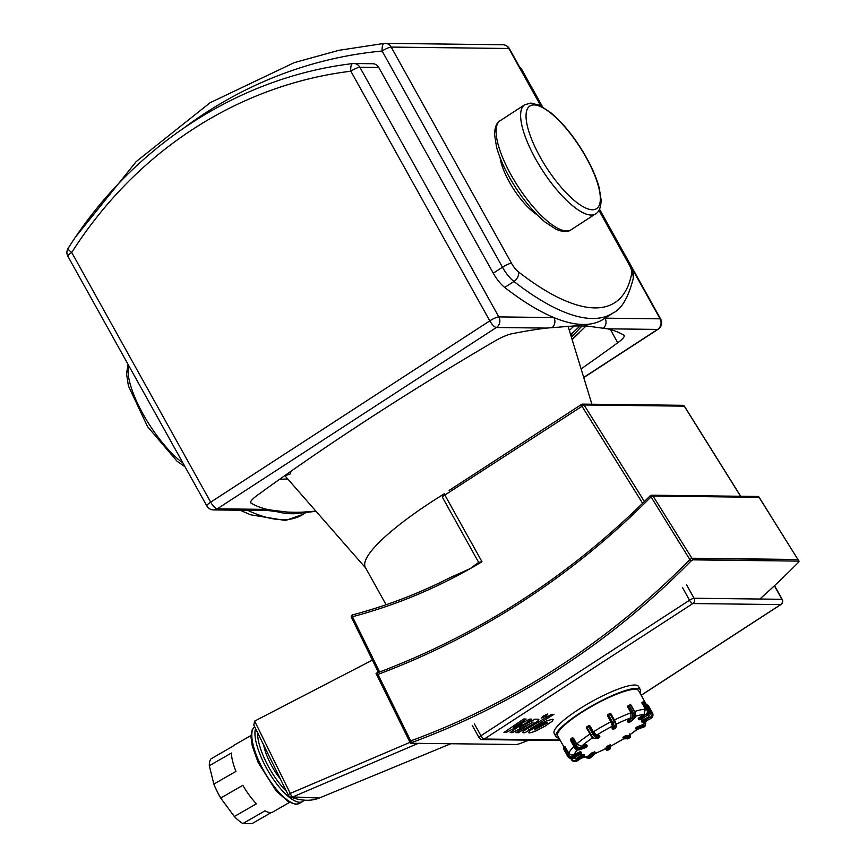 <?xml version="1.0" encoding="UTF-8"?>
<svg xmlns="http://www.w3.org/2000/svg" width="867" height="867" viewBox="0 0 867 867"><rect width="100%" height="100%" fill="white"/><g stroke="black" fill="none" stroke-linecap="round" stroke-linejoin="round"><path stroke-width="1.3" d="M68.114 248.395A7.716 7.716 0 0 0 67.886 256.296A7.716 1.528 -29.1 0 1 71.733 252.503A7.716 1.615 -147.6 0 1 68.114 248.395C132.272 146.317 238.999 76.957 352.804 63.573A7.716 7.716 0 0 1 353.844 63.508A7.716 7.153 -89.3 0 0 352.945 63.562A7.716 2.883 83 0 0 352.804 63.573A7.716 2.883 83 0 0 350.842 71.202A7.716 1.528 -29.1 0 1 359.881 67.247A7.716 7.153 -89.3 0 0 353.844 63.508L372.723 63.735A7.716 7.153 90.7 0 1 378.76 67.474L493.269 273.192A19.302 6.177 -123 0 0 504.735 287.454A303.06 97.006 57 0 0 553.872 317.56A303.06 97.006 57 0 0 583.123 324.475A303.06 97.006 57 0 0 603.735 319.045L612.936 313.063C621.628 309.053 628.391 297.544 633.224 278.567C633.224 276.454 634.774 275.023 629.767 264.89A7.716 1.528 150.9 0 0 629.149 264.663A11.585 3.706 -123 0 1 631.761 273.17A295.344 94.536 -123 0 1 518.39 271.826A11.585 3.706 -123 0 1 511.508 263.265A7.716 1.528 150.9 0 0 502.47 267.22L493.269 273.192M316.022 511.281L298.833 513.297A303.06 97.006 -123 0 1 291.745 513.752A303.06 97.006 -123 0 1 276.996 511.714L268.532 510.576A7.716 7.153 -89.3 0 0 271.1 510.089L267.394 509.406A682.589 134.949 -29.1 0 1 250.996 503.055L250.585 502.318M315.891 511.14L301.889 512.191A682.589 134.949 -29.1 0 1 286.674 512.018L271.1 510.089M279.738 479.191A682.589 134.949 150.9 0 0 287.736 478.974M267.394 509.406L217.27 508.81L496.39 327.498L546.513 328.094A682.589 134.949 -29.1 0 0 511.508 333.838A19.302 3.815 150.9 0 0 494.407 341.316A682.589 134.949 -29.1 0 0 257.109 495.447A19.302 3.815 150.9 0 0 250.693 502.741A19.302 3.815 150.9 0 0 250.996 503.055M610.411 329.568L617.759 342.779A19.302 3.815 150.9 0 0 624.186 335.486A19.302 3.815 150.9 0 0 623.872 335.171A682.589 134.949 -29.1 0 0 607.474 328.821L657.598 329.417L583.697 377.416M546.513 328.094L572.979 326.035A682.589 134.949 -29.1 0 1 588.205 326.209L607.474 328.821M617.759 342.779A682.589 134.949 -29.1 0 1 581.096 368.919M605.036 318.2A7.716 7.153 90.7 0 1 603.638 327.91M572.979 326.035L583.123 324.475L588.205 326.209M552.496 327.303A7.716 7.153 -89.3 0 0 553.872 317.56L498.839 316.899A7.716 1.528 150.9 0 0 489.801 320.855A7.716 2.471 57 0 0 496.39 327.498A7.716 7.153 -89.3 0 0 498.839 316.899L359.881 67.247L378.76 67.474M572.079 339.398L585.994 326.1M571.613 337.902A3.858 1.81 46.3 0 1 571.841 338.618M582.006 325.981L571.386 337.144L582.028 325.992M579.481 332.603A3.858 1.712 -134 0 1 579.47 332.614L572.133 339.582L579.449 332.625A3.858 1.81 -133.5 0 0 579.47 332.614L579.47 332.614A3.858 3.858 0 0 1 579.449 332.625M571.017 335.93A164.08 32.437 150.9 0 0 572.198 333.362L580.023 325.959M570.313 333.632L572.198 333.362M286.348 474.52A164.08 32.437 150.9 0 0 286.11 475.105L285.427 475.17M291.377 470.987A159.029 31.44 150.9 0 0 290.087 474.086L286.392 475.235M366.037 568.427A135.122 26.714 -29.1 0 1 432.611 501.18A135.122 26.714 -29.1 0 1 444.403 493.713L442.203 496.867L478.671 562.401L470.163 568.633L451.024 577.184A556.321 515.442 90.7 0 1 352.739 614.844A1.929 0.704 -104.8 0 0 352.674 614.855A1.929 1.929 0 0 0 351.438 617.575L352.435 616.719A1.929 0.704 -104.8 0 1 352.674 614.855C387.224 605.719 420.56 592.865 452.672 576.306M564.103 747.267L557.709 735.769A46.33 9.158 -29.1 0 1 587.501 708.838A46.33 9.158 -29.1 0 1 635.348 689.341A46.33 9.158 -29.1 0 1 638.665 690.706L649.708 710.55A46.33 9.158 150.9 0 0 648.863 709.748M563.691 749.077L567.939 755.948L568.85 755.265L564.179 747.246A0.965 0.932 15.3 0 0 563.799 748.503L565.587 747.376L565.035 746.812L569.045 753.521L571.104 754.994L573.651 754.919L579.915 751.765L580.771 753.672A0.965 0.932 15.3 0 0 581.237 753.098L581.237 753.098A0.965 0.932 15.3 0 0 581.161 752.415L572.773 756.457L573.163 757.53L580.565 754.214M573 758.072L580.608 754.214A0.965 0.965 0 0 0 581.107 753.607L581.107 753.607A0.965 0.932 -164.7 0 1 580.63 754.182L573.163 757.53A3.858 3.717 15.3 0 1 567.939 755.948L567.798 756.49L573.022 758.04A3.858 3.717 -164.7 0 1 567.798 756.447L563.658 749.012A0.965 0.932 -164.7 0 1 563.572 748.329L563.713 747.82A0.965 0.965 0 0 1 564.2 747.213L565.067 746.78M563.572 748.329L563.572 748.329A0.965 0.965 0 0 0 563.658 749.045L567.831 756.512M579.915 751.765L581.118 752.35M570.562 740.245L571.602 739.128L575.742 746.574L576.923 745.891L572.784 738.446A0.965 0.618 -109.4 0 0 571.841 738.055A0.965 0.715 48.1 0 0 571.602 739.128L573.51 738.196L572.545 737.806L573.51 738.196L576.728 743.984L581.356 746.303L586.211 744.601L586.677 745.425A0.965 0.618 70.6 0 1 586.656 746.682A0.965 0.715 48.1 0 0 586.84 746.574A0.965 0.965 0 0 0 587.035 745.392L580.391 747.636A0.965 0.618 70.6 0 1 580.37 748.893L586.656 746.682L585.691 747.549A0.965 0.618 70.6 0 1 585.388 747.657M585.994 747.267A0.965 0.715 -131.9 0 1 585.691 747.549L579.405 749.76A3.858 2.861 -131.9 0 1 574.778 747.441L574.908 747.657M579.037 749.857A0.965 0.618 -109.4 0 0 579.405 749.76L580.37 748.893A3.858 2.861 48.1 0 1 575.742 746.574L574.778 747.441L570.638 739.995A0.965 0.715 -131.9 0 1 570.876 738.922L571.526 738.337M588.888 725.766L590.134 726.091L588.888 725.766M590.763 735.411L586.601 728.052L588.617 726.579L592.757 734.024L593.895 733.525L589.755 726.091A0.965 0.9 -89.3 0 0 588.52 725.755L588.617 726.579L590.124 726.091L593.353 731.878L596.648 735.205L599.227 735.346M613.63 729.147L615.364 728.291A0.965 0.965 0 0 0 615.863 727.684L615.863 727.684A0.965 0.932 -164.7 0 1 615.386 728.258L615.321 728.291M608.146 714.484L609.794 713.617L610.997 713.985A0.965 0.932 15.3 0 0 609.837 713.617M613.012 726.448A0.965 0.932 15.3 0 0 614.313 726.839A3.858 0.715 -116.9 0 0 612.752 722.525L611.842 723.208L613.012 726.448L612.395 728.724L611.929 727.89L612.395 728.757A0.965 0.965 0 0 0 613.673 729.158L613.695 729.114A0.965 0.932 -164.7 0 1 612.395 728.724L612.427 728.789M608.081 714.516A0.965 0.932 15.3 0 0 607.615 715.08L607.615 715.08A0.965 0.932 15.3 0 0 607.691 715.763L608.612 715.091L608.081 714.516M611.929 727.89L612.405 726.134L610.845 721.821L607.626 716.034L608.016 714.766L607.626 716.034L611.842 723.208M630.851 721.474A0.965 0.715 -131.9 0 1 630.537 721.756A0.965 0.618 70.6 0 1 630.244 721.864M628.792 705.37L629.886 704.979A0.965 0.618 70.6 0 1 630.829 705.37L631.046 705.565M628.369 722.092A0.965 0.618 -109.4 0 0 629.149 722.244A0.965 0.715 -131.9 0 1 627.99 721.669L627.914 721.918M628.499 705.467A0.965 0.715 48.1 0 0 628.261 706.54L629.431 705.868A0.965 0.618 -109.4 0 0 628.499 705.467M627.654 721.062L630.883 717.822L630.97 712.782L627.751 706.995L628.011 705.911L627.751 706.995L628.261 706.54L632.401 713.985A2.894 1.864 70.6 0 1 632.325 717.768A0.965 0.715 48.1 0 0 633.484 718.342A3.858 2.482 -109.4 0 0 633.582 713.303L632.401 713.985M638.708 719.166L638.719 717.952L644.051 714.484L645.276 709.184L641.981 702.563L642.057 703.397L643.986 702.389A0.965 0.9 -89.3 0 0 642.761 702.053L646.999 710.322A2.894 2.688 90.7 0 1 646.078 714.3L646.901 715.123A3.858 3.576 -89.3 0 0 648.126 709.824L646.999 710.322M643.141 722.449L643.206 722.417A0.965 0.932 -164.7 0 1 641.905 722.016L641.938 722.081M641.58 720.683L642.046 721.507A0.965 0.932 15.3 0 0 643.347 721.908L642.956 720.835L641.905 722.016L641.58 720.683L648.375 717.02L650.358 714.278L649.708 710.55M648.278 705.51L648.353 705.543A0.965 0.965 0 0 0 647.075 705.153L648.278 705.51A0.965 0.932 15.3 0 0 647.118 705.153M650.759 718.58L643.206 722.417A0.965 0.965 0 0 1 641.905 722.059L641.439 721.192M636.551 729.245A0.965 0.618 -109.4 0 0 637.332 729.396A0.965 0.715 -131.9 0 1 636.172 728.822L636.096 729.071M636.671 727.12L637.137 727.955A0.965 0.715 48.1 0 0 638.296 728.529A0.965 0.618 -109.4 0 0 638.318 727.272L636.172 728.822L635.706 727.987L636.671 727.12L643.477 724.27L647.15 720.434M623.373 738.261L622.896 737.514L624.912 736.05L628.824 735.509L638.296 728.529L644.571 726.329A3.858 2.861 48.1 0 0 645.308 725.885L645.666 721.81M606.087 748.492L606.824 746.595L607.29 747.43A0.965 0.932 15.3 0 0 608.591 747.82L608.201 746.747L607.29 747.43L606.662 749.706A0.965 0.932 15.3 0 0 607.973 750.096L608.591 747.82L610.281 746.964A0.965 0.932 15.3 0 0 610.758 746.389L610.758 746.389A0.965 0.932 15.3 0 0 610.671 745.707L609.891 745.891L609.664 749.24A3.858 0.715 63.1 0 1 609.566 749.381A3.858 0.715 63.1 0 1 609.403 749.37M606.824 746.595L610.205 744.84L610.639 745.653M581.54 758.083L587.88 756.284L591.825 752.924L592.28 753.748A0.965 0.715 48.1 0 0 593.44 754.333A0.965 0.618 -109.4 0 0 593.462 753.065L587.934 757.65A0.965 0.715 48.1 0 0 589.094 758.235L594.838 753.835A0.965 0.715 48.1 0 0 595.022 753.726A0.965 0.965 0 0 0 595.217 752.545L594.86 752.578A0.965 0.618 70.6 0 1 594.838 753.835L590.492 757.736A3.858 2.482 70.6 0 1 589.928 758.072L590.676 757.628A0.965 0.715 -131.9 0 1 590.492 757.736L589.094 758.235A3.858 2.482 -109.4 0 1 588.541 758.571L589.928 758.072M591.825 752.924L594.61 751.938M572.209 758.365L576.642 758.278L581.974 754.81L583.892 754.431M478.671 562.401L481.976 561.729L444.858 495.035L584.055 404.965A1.929 1.788 -89.3 0 0 581.649 404.401A1.929 0.618 57 0 0 581.519 404.434A1.929 0.618 57 0 0 581.844 406.038L642.62 503.293M263.687 745.089A32.816 10.827 60.1 0 0 280.388 779.01M409.993 742.358L290.25 793.413L254.638 721.084L253.814 725.029L288.31 795.093A3.858 3.858 0 0 0 290.478 797.022A3.858 3.403 -70.4 0 0 292.786 796.925A3.858 1.431 -113.1 0 1 290.25 793.413A3.858 0.694 153.8 0 0 288.31 795.093L288.31 795.093A3.858 0.694 153.8 0 0 288.613 795.202M254.638 721.084L372.387 660.112M450.818 743.734L319.24 798.052L292.786 796.925L418.262 743.355M220.706 798.03L242.825 785.318A38.603 12.745 60.1 0 0 256.426 803.796L234.318 816.508L220.706 798.03A38.603 12.745 60.1 0 1 213.846 784.093L209.305 765.724L231.424 753.011A38.603 12.745 60.1 0 0 235.965 771.381L213.846 784.093M271.328 812.52L251.961 823.65L242.89 823.542L265.009 810.829A38.603 12.745 60.1 0 0 270.385 812.585A38.603 12.745 60.1 0 0 272.856 811.989L289.47 802.43M250.986 735.498L234.361 745.046A38.603 12.745 60.1 0 0 233.136 746.108L211.028 758.82A38.603 12.745 60.1 0 0 209.305 765.724M234.318 816.508A38.603 12.745 60.1 0 0 242.89 823.542M559.009 738.11A48.259 9.537 -29.1 0 1 556.018 736.712A48.259 9.537 -29.1 0 1 593.548 704.904A48.259 9.537 -29.1 0 1 640.355 689.774A48.259 9.537 -29.1 0 1 639.965 693.047M556.018 736.712L554.176 733.406A48.259 9.537 -29.1 0 1 591.706 701.598A48.259 9.537 -29.1 0 1 638.513 686.469L640.355 689.774M798.084 559.768L759.221 497.376A1.929 1.929 0 0 0 757.606 496.466A1.929 1.788 90.7 0 1 759.058 497.311L759.199 497.539M409.712 741.534L410.709 740.895L409.571 741.491L376.018 673.366L377.958 674.385A828.494 767.62 -89.3 0 0 650.835 497.127L653.035 496.054A1.929 1.788 -89.3 0 0 650.337 495.729L689.85 559.562A826.565 765.832 90.7 0 1 410.709 740.895L377.958 674.385M691.086 558.565L797.922 559.486L799.092 561.187L797.922 559.486L691.899 558.229L689.85 559.562A826.565 765.832 90.7 0 1 410.709 740.895L411.554 742.618A828.494 767.62 -89.3 0 0 690.858 561.187L692.906 559.854L798.93 561.112L798.334 562.466A828.494 767.62 -89.3 0 1 759.85 599.032M740.7 496.271L684.421 406.211A1.929 1.929 0 0 0 682.806 405.312A1.929 1.788 90.7 0 1 684.269 406.157L684.41 406.385M351.59 617.629L378.445 672.424M529.011 740.147A828.494 767.62 -89.3 0 1 519.03 743.897L516.58 744.515L410.557 743.257L409.571 741.491M410.557 743.257L411.554 742.618M500.129 157.881A41.117 13.157 57 0 0 537.052 214.723M532.923 722.027L515.952 732.648L518.401 732.669L534.571 723.056C538.385 720.824 539.577 719.534 538.147 719.198L534.896 719.166L519.647 727.446L531.612 719.122L529.694 719.101L513.73 727.38L526.128 719.057L523.603 719.036L503.933 732.496L506.068 732.517L522.302 724.118L510.164 732.561L512.31 732.593L533.194 722.103M538.862 719.415L538.147 719.198M534.451 729.938L547.576 722.84L547.435 722.233L545.3 722.807L539.274 726.047L534.321 729.331L534.451 729.938L534.321 729.331M552.778 720.9L552.507 719.22L546.698 720.824L536.825 726.026L529.13 731.26L529.379 732.951L535.199 731.336L545.126 726.123L552.778 720.9M553.46 719.534L552.507 719.22M547.576 722.84L547.435 722.233M528.426 732.637L529.379 732.951M528.686 729.895L553.948 714.365L551.499 714.343L527.071 728.854C523.256 731.087 522.053 732.377 523.462 732.723L524.849 732.734L529.629 729.906L528.426 729.819M522.758 732.496L523.462 732.723M541.572 718.071L546.188 716.055L547.836 714.007L543.219 716.023L541.257 717.963M185.159 127.059A442.04 409.571 90.7 0 1 382.141 51.034L502.47 267.22A19.302 6.177 57 0 0 513.936 281.482A7.716 5.375 -52.1 0 0 518.39 271.826M504.735 287.454L513.936 281.482A303.06 97.006 57 0 0 612.936 313.063M511.508 263.265L391.18 47.089L508.821 48.487L540.78 105.882M598.913 210.334L629.149 264.663M631.761 273.17A7.716 6.936 10.5 0 1 633.224 278.567M508.821 48.487A7.716 1.528 -29.1 0 1 509.438 48.715A7.716 7.716 0 0 0 502.784 44.748A7.716 7.153 90.7 0 1 508.821 48.487M240.105 510.24L250.628 514.803L285.481 520.493L303.157 514.294A303.06 97.006 -123 0 1 247.659 510.327M599.292 209.651L660.058 318.818A7.716 7.153 90.7 0 1 657.598 329.417A7.716 2.471 57 0 0 658.129 329.276A7.716 7.716 0 0 0 660.665 319.045A7.716 1.528 150.9 0 0 660.058 318.818L605.09 318.167M301.889 512.191L291.745 513.752L286.674 512.018M213.499 509.915A7.716 7.153 -89.3 0 0 217.27 508.81A7.716 2.471 -123 0 1 210.681 502.166A7.716 1.528 150.9 0 0 206.845 505.949A7.716 7.716 0 0 0 213.499 509.915L268.532 510.576M382.141 51.034A7.716 1.528 -29.1 0 1 391.18 47.089A7.716 7.153 -89.3 0 0 385.143 43.35A7.716 7.153 -89.3 0 0 384.449 43.383A7.716 2.894 84.7 0 0 384.341 43.383A7.716 2.894 84.7 0 0 382.141 51.034M519.951 67.604A7.716 7.153 90.7 0 1 521.1 69.165A7.716 1.528 -29.1 0 1 521.706 69.393A7.716 7.716 0 0 0 519.604 66.976M520.818 69.154L541.853 106.468M350.842 71.202L489.801 320.855L210.681 502.166L71.733 252.503A422.738 391.678 90.7 0 1 350.842 71.202M574.041 326.003L569.337 330.457M565.035 746.812L564.244 747.213M572.773 756.457A2.894 2.785 -164.7 0 1 568.85 755.265M586.894 745.609L586.58 744.558M580.391 747.636A2.894 2.146 -131.9 0 1 576.923 745.891M599.682 736.181L599.628 736.061A0.965 0.9 90.7 0 1 599.325 737.383L599.433 737.297M597.894 738.316L597.786 738.381A0.965 0.9 90.7 0 1 597.32 738.521A0.965 0.965 0 0 0 597.851 738.359L599.39 737.373A0.965 0.965 0 0 0 599.704 736.094L599.249 735.259M586.872 726.849A0.965 0.9 -89.3 0 0 586.623 727.966M599.173 735.238L599.628 736.061L596.366 736.018A0.965 0.9 90.7 0 1 596.052 737.351A3.858 1.235 57 0 1 592.757 734.024L590.752 735.487C591.955 737.459 593.061 738.456 594.047 738.478A0.965 0.9 -89.3 0 0 594.524 738.337A3.858 1.235 -123 0 1 591.229 735.021L587.089 727.576L586.926 726.774L588.411 725.831M589.365 725.625L588.996 725.625A0.965 0.965 0 0 0 588.455 725.777L586.926 726.774A0.965 0.965 0 0 0 586.601 728.052L590.828 735.519M597.786 738.381L594.524 738.337L596.052 737.351L599.325 737.383L597.786 738.381M596.366 736.018A2.894 0.932 -123 0 1 593.895 733.525M610.997 713.985L611.083 714.05A0.965 0.965 0 0 0 609.794 713.617L608.103 714.473A0.965 0.965 0 0 0 607.615 715.08L607.539 715.34M612.752 722.525L608.612 715.091L610.303 714.224L614.443 721.669L615.212 721.452L616.394 724.725A0.965 0.932 -164.7 0 1 616.003 725.982L615.386 728.258L613.695 729.114L614.313 726.839L616.003 725.982A3.858 0.715 63.1 0 0 614.443 721.669L612.752 722.525M615.18 721.431L611.083 714.05L615.212 721.452L616.48 725.408L615.863 727.684M635.251 717.421A0.965 0.715 -131.9 0 1 634.882 717.854A3.858 2.482 70.6 0 0 634.969 712.815L633.582 713.303L629.431 705.868L630.829 705.37L635.186 712.999M629.149 722.244L634.882 717.854L629.149 722.244M632.325 717.768L627.99 721.669L627.524 720.835M640.832 719.545L640.724 719.621A0.965 0.9 90.7 0 1 640.258 719.751A0.965 0.965 0 0 0 640.789 719.599L647.692 715.112L640.724 719.621L639.174 718.776L638.773 719.285A0.965 0.9 -89.3 0 0 639.998 719.61L647.627 715.134A3.858 3.576 90.7 0 0 648.852 709.835L648.917 709.943M647.692 715.112L648.928 709.867L644.788 702.422A0.965 0.965 0 0 0 643.953 701.923A0.965 0.9 90.7 0 1 644.712 702.4L644.777 702.508M648.126 709.824L643.986 702.389L644.712 702.4L648.852 709.835L648.126 709.824M646.078 714.3L639.174 718.776L638.719 717.952M642.653 702.129L641.981 702.563M652.699 716.261L650.792 718.58L643.347 721.908L650.824 718.548A3.858 3.717 -164.7 0 0 652.699 716.261L652.493 712.977L651.724 713.194A2.894 2.785 -164.7 0 1 650.564 716.966L650.954 718.049A3.858 3.717 15.3 0 0 652.504 713.021L648.353 705.543L652.461 712.956M647.161 705.976L651.724 713.194M650.564 716.966L642.956 720.835L642.49 720M645.514 722.276A2.894 2.146 -131.9 0 1 644.593 725.061A0.965 0.618 70.6 0 1 644.571 726.329L637.332 729.396M644.593 725.061L638.318 727.272L637.852 726.448M643.303 727.294A0.965 0.618 -109.4 0 0 643.607 727.196A3.858 2.861 -131.9 0 0 644.344 726.752L637.191 729.483A0.965 0.965 0 0 1 636.02 729.039L635.565 728.215M623.427 738.37A0.965 0.9 -89.3 0 0 624.663 738.695L623.839 737.871L623.427 738.37M624.912 736.05L626.191 737.709A0.965 0.9 -89.3 0 0 626.494 736.376L623.839 737.871L623.373 737.048M629.886 734.804A2.894 0.932 -123 0 1 629.767 736.419A0.965 0.9 90.7 0 1 629.464 737.741A3.858 1.235 57 0 0 629.724 737.676C630.699 737.416 630.634 736.181 629.55 733.981M626.191 737.709L629.464 737.741L627.925 738.738L624.663 738.695L626.191 737.709M629.767 736.419L626.494 736.376L626.039 735.552M627.459 738.879A0.965 0.9 -89.3 0 0 627.925 738.738A3.858 1.235 -123 0 0 628.185 738.673L624.186 738.836A0.965 0.965 0 0 1 623.351 738.348L622.896 737.514M610.13 748.665A0.965 0.932 -164.7 0 1 609.664 749.24L607.973 750.096A3.858 0.715 -116.9 0 1 607.875 750.237L610.13 748.665L610.758 746.389A0.965 0.965 0 0 0 610.671 745.674L610.205 744.84M609.436 745.056L609.891 745.891L608.201 746.747L607.745 745.923M606.662 749.706L605.589 748.828M595.076 752.762L594.762 751.711M590.806 757.455A0.965 0.715 -131.9 0 1 590.676 757.628L595.022 753.726M594.394 751.754L594.86 752.578L593.462 753.065L593.006 752.242M587.934 757.65A2.894 1.864 70.6 0 1 585.496 757.043M573.976 746.487A46.33 9.158 150.9 0 0 568.817 753.163M589.961 734.089A46.33 9.158 150.9 0 0 576.728 743.984M610.845 721.821A46.33 9.158 150.9 0 0 593.353 731.878M630.97 712.782A46.33 9.158 150.9 0 0 614.41 720.011M645.276 709.184A46.33 9.158 150.9 0 0 634.633 711.514M588.465 755.937A42.472 8.399 -29.1 0 1 582.104 757.725M606.347 748.362A42.472 8.399 -29.1 0 1 595.261 753.401M623.698 738.706A42.472 8.399 -29.1 0 1 610.791 746.086M637.05 729.526A42.472 8.399 -29.1 0 1 628.564 735.584M646.381 720.824A42.472 8.399 -29.1 0 1 642.707 724.736M647.638 715.145A42.472 8.399 -29.1 0 1 648.375 717.02M635.934 716.131A42.472 8.399 -29.1 0 1 644.051 714.484M616.383 724.129A42.472 8.399 -29.1 0 1 630.883 717.822M596.648 735.205A42.472 8.399 -29.1 0 1 612.405 726.134M581.356 746.303A42.472 8.399 -29.1 0 1 592.616 737.839M574.041 754.745A42.472 8.399 -29.1 0 1 577.53 749.922M581.974 754.81L583.253 756.468A0.965 0.9 -89.3 0 0 583.567 755.146L575.525 760.121L576.349 760.955L584.098 756.392M584.347 755.265L584.293 755.157A0.965 0.9 90.7 0 1 583.979 756.479L577.075 760.955A3.858 3.576 90.7 0 1 575.189 761.519L576.349 760.955A3.858 3.576 -89.3 0 1 574.463 761.508L575.189 761.519M577.184 760.89L584.044 756.457A0.965 0.965 0 0 0 584.369 755.179L583.903 754.355M583.827 754.323L584.293 755.157L583.101 754.312M570.735 758.462L574.463 761.508A3.858 3.576 -89.3 0 1 571.451 759.633L571.483 758.484M570.8 758.462L571.386 759.525M575.525 760.121A2.894 2.688 90.7 0 1 571.852 759.134M576.642 758.278A42.472 8.399 -29.1 0 1 574.257 757.433M444.413 493.713A1.929 0.618 57 0 0 444.858 495.035A14.479 2.861 -29.1 0 0 442.203 496.867M379.648 671.968L352.435 616.719A558.25 517.231 -89.3 0 0 470.163 568.633A558.25 517.231 -89.3 0 0 481.976 561.729M254.649 726.741L252.167 729.841L250.964 736.657L252.264 746.053L258.117 762.44L276.139 790.877L288.527 801.899L295.734 804.294L299.429 803.384A44.401 14.652 -119.9 0 1 296.59 804.067A44.401 14.652 -119.9 0 1 262.972 769.289A44.401 14.652 -119.9 0 1 254.66 726.752M255.537 728.551A44.401 14.652 60.1 0 0 269.019 772.519A44.401 14.652 60.1 0 0 299.754 802.257A44.401 14.652 60.1 0 0 302.594 801.563L304.306 800.154M300.21 799.634A42.472 14.013 -119.9 0 1 297.749 799.146M286.424 791.268A42.472 14.013 -119.9 0 1 257.651 732.832M692.906 559.854L653.035 496.054L759.058 497.311L797.922 559.486M644.409 501.538L584.055 404.965L684.269 406.157L740.581 496.26M774.394 585.789L781.915 599.292A3.858 3.576 90.7 0 1 780.69 604.592A3.858 1.235 57 0 0 780.95 604.527A3.858 3.858 0 0 0 782.229 599.411A3.858 0.759 150.9 0 0 781.915 599.292L694.055 598.252A3.858 0.759 150.9 0 0 689.536 600.224A3.858 1.235 57 0 0 692.82 603.551A3.858 3.576 -89.3 0 0 694.055 598.252L686.599 584.867M682.394 587.403L689.536 600.224L480.957 735.715A3.858 0.759 150.9 0 0 479.039 737.611A3.858 3.858 0 0 0 482.366 739.594A3.858 3.576 -89.3 0 0 484.252 739.042A3.858 1.235 -123 0 1 480.957 735.715L474.412 723.945M560.028 739.941L484.252 739.042L692.82 603.551L780.69 604.592L641.179 695.226M689.85 559.562L690.858 561.187M534.007 104.929A61.189 19.583 57 0 0 557.839 183.305A61.189 19.583 57 0 0 597.71 183.782A61.189 19.583 57 0 0 534.007 104.929M524.676 104.777A65.047 20.819 57 0 0 542.655 170.669A65.047 20.819 57 0 0 595.553 213.878C599.064 212.047 600.918 207.441 601.134 200.06L599.195 187.695C595.759 175.123 589.387 161.576 580.099 147.054C570.659 132.553 560.851 121.055 550.675 112.569L539.632 105.33L530.994 103.054L524.676 104.777L500.14 120.719A65.047 20.819 57 0 0 518.119 186.611A65.047 20.819 57 0 0 571.017 229.82L595.553 213.878M128.565 365.321A65.047 20.819 57 0 0 143.044 414.068A65.047 20.819 57 0 0 183.002 463.119M629.767 264.89L599.162 209.912M541.463 106.251L509.438 48.715M303.157 514.294L306.3 512.256M502.784 44.748L385.143 43.35A7.716 7.716 0 0 0 384.341 43.383L338.769 50.34L294.195 62.662L210.128 102.707L136.217 161.576L76.036 236.388M660.665 319.045L599.52 209.196M542.569 106.858L521.706 69.393M583.751 377.589L658.129 329.276M206.845 505.949L67.886 256.296M285.178 475.344L286.348 475.235M591.901 404.228L568.015 326.133M365.657 567.993L284.799 475.615M581.107 753.607L581.237 753.098A0.965 0.965 0 0 0 581.15 752.372L580.695 751.548M572.686 737.719L571.982 737.969A0.965 0.965 0 0 0 571.656 738.164L570.681 739.031A0.965 0.965 0 0 0 570.486 740.223L574.626 747.657C575.005 749.153 576.555 749.89 579.264 749.847L585.55 747.636A0.965 0.965 0 0 0 585.875 747.441L586.84 746.574M594.047 738.478L597.32 738.521M627.383 721.062L627.838 721.886A0.965 0.965 0 0 0 629.009 722.33L630.396 721.843A0.965 0.965 0 0 0 630.721 721.647L635.067 717.746L635.338 712.782L631.198 705.337A0.965 0.965 0 0 0 630.027 704.893L628.629 705.391A0.965 0.965 0 0 0 628.304 705.575L627.816 706.02M638.231 718.429L638.697 719.252A0.965 0.965 0 0 0 639.532 719.751L640.258 719.751M643.953 701.923L643.227 701.923A0.965 0.965 0 0 0 642.696 702.075L641.916 702.584M605.079 748.026C606.304 750.248 607.236 750.985 607.875 750.237M584.965 756.696L588.541 758.571M644.344 726.752L645.308 725.885M628.185 738.673L629.724 737.676M606.25 748.492L595.185 753.542M623.785 738.749L610.791 746.173M365.386 567.495L386.108 604.732M449.117 490.44L581.519 404.434A1.929 1.929 0 0 1 582.591 404.12L682.806 405.312M299.429 803.384L302.594 801.563M319.24 798.052C310.95 801.314 301.358 800.978 290.478 797.022M757.606 496.466L651.583 495.209A1.929 1.929 0 0 0 650.185 495.783C570.323 575.731 478.942 634.915 376.04 673.323M482.366 739.594L560.342 740.516M479.039 737.611L472.212 725.343M641.222 695.301L780.95 604.527M782.229 599.411L774.556 585.637M500.14 120.719C496.628 122.55 494.775 127.167 494.558 134.537L496.498 146.902C499.945 159.474 506.306 173.021 515.594 187.543C525.034 202.044 534.841 213.542 545.018 222.028L556.061 229.278C562.943 232.107 567.928 232.291 571.017 229.82M128.11 364.498L126.495 373.634L128.435 385.988L147.531 426.629L176.955 461.114L185.061 466.825"/></g></svg>
